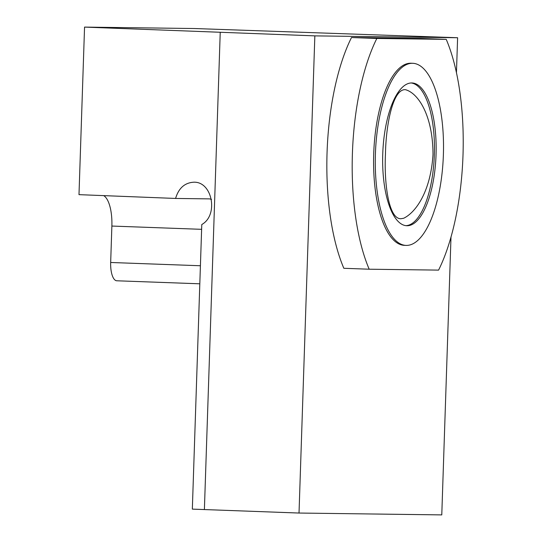 <?xml version="1.0" encoding="UTF-8"?>
<svg xmlns="http://www.w3.org/2000/svg" width="542" height="542" viewBox="0 0 542 542"><rect width="100%" height="100%" fill="white"/><g stroke="black" fill="none" stroke-linecap="round" stroke-linejoin="round"><path stroke-width="0.81" d="M403.648 218.263L400.809 218.751C388.235 218.792 384.034 181.726 385.47 153.948C385.863 125.92 392.733 88.712 405.389 89.674C418.329 93.061 432.929 115.663 433.011 154.545C430.694 191.373 415.897 212.423 403.648 218.263M343.838 268.29A148.244 55.291 -87.9 0 1 351.494 37.533L420.883 38.441L446.229 39.363A148.244 55.291 -87.9 0 1 438.573 270.112L369.183 269.211L343.838 268.29M314.848 35.874L299.021 513.044L192.335 509.121L201.78 224.53C218.772 215.188 212.335 181.353 193.724 182.207C184.707 182.762 178.657 188.176 175.581 198.447L78.99 194.653L84.552 27.1L314.848 35.874L457.611 37.737L456.445 72.703M450.998 237.071L441.777 514.9L299.021 513.044M84.552 27.1L194.517 28.53L457.611 37.737M103.678 195.621A30.982 11.558 -87.9 0 1 111.876 226.055L110.67 262.484A18.225 6.795 92.1 0 0 116.801 280.783A18.225 6.795 92.1 0 0 116.862 280.783L199.815 283.805L116.801 280.783M204.395 509.595L220.228 32.425M175.581 198.447L209.605 198.887L211.522 199.402M369.183 269.211A148.244 55.291 -87.9 0 1 376.839 38.462L351.494 37.533M376.839 38.462L446.229 39.363M412.713 63.292L411.026 63.231A91.117 33.983 92.1 0 0 410.728 63.224A91.117 33.983 92.1 0 0 373.716 153.847A91.117 33.983 92.1 0 0 404.393 245.343L406.08 245.404A91.117 33.983 92.1 0 0 443.356 155.588A91.117 33.983 92.1 0 0 412.713 63.292A91.117 33.983 92.1 0 0 375.41 153.908A91.117 33.983 92.1 0 0 406.08 245.404M382.747 154.003A71.436 26.646 -87.9 0 1 411.995 82.96A71.436 26.646 -87.9 0 1 436.025 155.317A71.436 26.646 -87.9 0 1 406.798 225.736A71.436 26.646 -87.9 0 1 382.747 154.003M411.154 82.967A71.436 26.646 -87.9 0 1 434.332 155.256A71.436 26.646 -87.9 0 1 405.951 225.668M201.617 229.327L111.876 226.055M200.411 265.749L110.67 262.484"/></g></svg>
